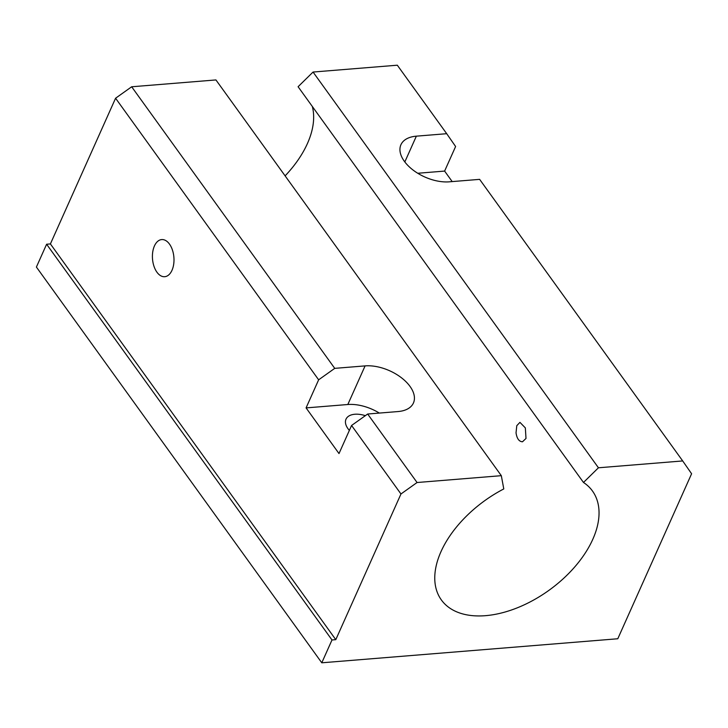 <?xml version="1.0" encoding="UTF-8"?>
<svg xmlns="http://www.w3.org/2000/svg" width="728" height="728" viewBox="0 0 728 728"><rect width="100%" height="100%" fill="white"/><g stroke="black" fill="none" stroke-linecap="round" stroke-linejoin="round"><path stroke-width="1.09" d="M171.99 270.316A18.628 10.729 85.4 0 1 164.71 276.704A18.628 10.729 85.4 0 1 153.972 266.248A18.628 10.729 85.4 0 1 154.427 245.964A18.628 10.729 85.4 0 1 161.698 239.576A18.628 10.729 85.4 0 1 172.436 250.032A18.628 10.729 85.4 0 1 171.99 270.316M516.034 432.841C516.898 438.611 519.046 441.596 522.486 441.787L526.007 438.456L525.343 427.9L519.947 422.367L516.789 425.671L516.034 432.841M365.347 415.67A20.029 11.293 24.1 0 0 354.845 414.25A20.029 11.293 24.1 0 0 346.009 419.164A20.029 11.293 24.1 0 0 349.367 430.403M417.062 482.518L400.964 493.975L351.569 425.48L339.002 453.562L306.079 407.898L318.637 379.816L115.579 98.235L131.668 86.778L334.734 368.359L365.092 365.893A34.926 19.692 24.1 0 1 401.374 377.714A34.926 19.692 24.1 0 1 413.44 402.984A34.926 19.692 24.1 0 1 398.025 411.557L367.667 414.023L417.062 482.518L501.319 475.675L503.785 488.934A93.138 55.137 144.2 0 0 441.004 551.615A93.138 55.137 144.2 0 0 441.359 599.936A93.138 55.137 144.2 0 0 517.362 607.798A93.138 55.137 144.2 0 0 592.801 539.293A93.138 55.137 144.2 0 0 592.446 490.972A93.138 55.137 144.2 0 0 583.483 482.464L298.089 86.723L313.058 72.045L397.315 65.202L446.71 133.697L416.352 136.163A34.926 19.692 24.1 0 0 400.928 144.736A34.926 19.692 24.1 0 0 413.004 170.006A34.926 19.692 24.1 0 0 449.276 181.827L479.634 179.361L682.7 460.942L598.443 467.785L313.058 72.045M285.112 175.867A93.138 55.137 144.2 0 0 307.416 143.553A93.138 55.137 144.2 0 0 312.312 106.434M501.319 475.675L215.934 79.934L131.668 86.778M331.995 639.976L321.785 662.798L36.4 267.058L46.61 244.235L331.995 639.976L335.79 639.666L400.964 493.975M318.637 379.816L334.734 368.359M367.667 414.023L351.569 425.48M446.71 133.697L455.61 146.51L444.617 171.08L452.188 181.591M682.7 460.942L691.6 473.755L617.79 638.756L321.785 662.798M598.443 467.785L583.483 482.464M115.579 98.235L50.405 243.926L46.61 244.235M444.617 171.08L417.745 173.264M379.352 413.076A34.926 19.692 24.1 0 0 347.82 404.513L306.079 407.898M50.405 243.926L335.79 639.666M416.352 136.163L404.823 161.934M365.092 365.893L347.82 404.513"/></g></svg>
